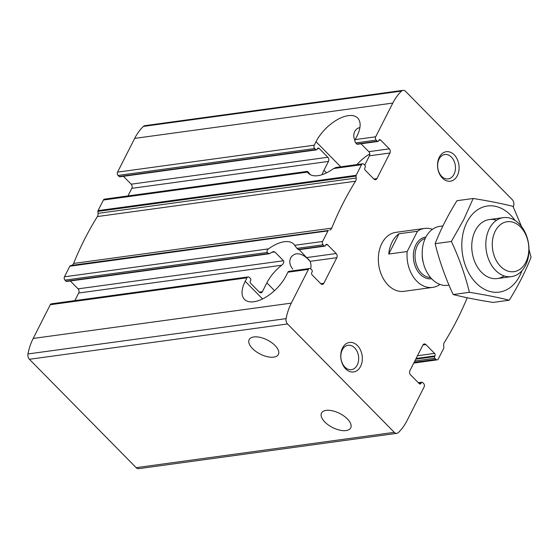 <?xml version="1.0" encoding="UTF-8"?>
<svg xmlns="http://www.w3.org/2000/svg" width="559" height="559" viewBox="0 0 559 559"><rect width="100%" height="100%" fill="white"/><g stroke="black" fill="none" stroke-linecap="round" stroke-linejoin="round"><path stroke-width="0.84" d="M309.218 260.04C301.308 252.612 295.18 251.774 290.827 257.531C288.961 261.388 289.625 265.252 292.811 269.138M252.507 348.585A16.372 7.889 -153.1 0 0 267.37 356.705A16.372 7.889 -153.1 0 0 278.375 354.448A16.372 7.889 -153.1 0 0 267.342 340.012A16.372 7.889 -153.1 0 0 249.174 339.634A16.372 7.889 -153.1 0 0 252.507 348.585M396.834 433.337L138.709 468.659A4.765 3.424 82.2 0 1 136.172 467.666L29.403 359.283A4.765 3.424 82.2 0 1 27.95 353.959A55.362 39.829 82.2 0 1 33.184 338.447L50.296 304.718A2.383 1.712 82.2 0 1 51.414 303.823L248.084 276.915A2.383 1.712 82.2 0 1 249.349 277.411L250.439 278.515A1.188 0.859 82.2 0 1 250.691 280.178L250.334 280.877A1.789 1.286 82.2 0 0 250.712 283.371L259.39 292.182A2.977 2.138 82.2 0 0 260.976 292.804A2.977 2.138 82.2 0 0 262.381 291.693L266.867 282.854A29.767 14.897 -44.6 0 1 281.631 265.245C283.504 263.876 284.126 262.374 283.497 260.746L274.811 251.934L273.386 251.627L271.429 252.444A29.767 14.897 135.4 0 0 270.388 253.234L268.369 253.548L267.286 252.444C266.636 251.103 267.048 249.915 268.537 248.874A29.767 14.897 135.4 0 1 293.727 244.108A29.767 14.897 135.4 0 1 294.677 245.296L296.941 248.385L323.081 244.807L324.171 245.911A1.188 0.859 82.2 0 0 325.366 245.715L325.715 245.017A1.789 1.286 82.2 0 1 326.561 244.346A1.789 1.286 82.2 0 1 327.511 244.723L336.19 253.534A2.977 2.138 82.2 0 1 336.818 257.692L323.836 283.28A2.977 2.138 82.2 0 1 322.431 284.398A2.977 2.138 82.2 0 1 320.852 283.776L312.167 274.965A1.789 1.286 82.2 0 1 311.789 272.464L312.146 271.765A1.188 0.859 82.2 0 0 311.894 270.102L310.811 268.998A2.383 1.712 82.2 0 0 309.539 268.502A2.383 1.712 82.2 0 0 308.421 269.396L291.309 303.125A55.362 39.829 82.2 0 0 286.075 318.637A4.765 3.424 82.2 0 0 287.529 323.961L394.298 432.345A4.765 3.424 82.2 0 0 396.834 433.337A4.765 3.424 82.2 0 0 398.329 432.589A55.362 39.829 82.2 0 0 407.043 420.613L424.155 386.877A2.383 1.712 82.2 0 0 423.652 383.551L422.569 382.447A1.188 0.859 82.2 0 0 421.374 382.642L421.018 383.341A1.789 1.286 82.2 0 1 420.179 384.012A1.789 1.286 82.2 0 1 419.229 383.635L410.544 374.823A2.977 2.138 82.2 0 1 409.922 370.666L422.897 345.078A2.977 2.138 82.2 0 1 424.309 343.96A2.977 2.138 82.2 0 1 425.888 344.582L434.567 353.393A1.789 1.286 82.2 0 1 434.944 355.894L434.595 356.593A1.188 0.859 82.2 0 0 434.846 358.256L435.929 359.36A2.383 1.712 82.2 0 0 437.194 359.856A2.383 1.712 82.2 0 0 438.319 358.962L443.692 348.369A1.188 0.859 82.2 0 0 443.832 347.6L443.657 345.644A4.465 3.214 82.2 0 1 444.335 342.45A327.427 235.528 82.2 0 0 467.226 297.751M248.084 276.915A2.383 1.712 82.2 0 0 246.959 277.802L245.191 281.296A29.767 14.897 135.4 0 0 244.472 299.379A29.767 14.897 135.4 0 0 264.91 297.688A29.767 14.897 135.4 0 0 286.159 275.685L287.934 272.198A2.383 1.712 -97.8 0 1 289.059 271.304L309.539 268.502M74.836 300.623L78.693 293.021A2.977 2.138 82.2 0 0 78.064 288.856L283.497 260.746M310.734 268.928A29.767 14.897 -44.6 0 0 310.063 261.353L299.191 249.663M307.303 171.396L104.526 199.144A2.383 1.712 82.2 0 0 103.401 200.038L98.028 210.631A1.188 0.859 82.2 0 0 97.895 211.4L98.063 213.356A4.465 3.214 82.2 0 1 97.385 216.55A327.427 235.528 82.2 0 0 73.592 263.45A4.465 3.214 82.2 0 1 71.671 265.385L70.301 265.784A1.188 0.859 82.2 0 0 69.833 266.21L64.453 276.803A2.383 1.712 82.2 0 0 64.956 280.129L66.046 281.233A1.188 0.859 82.2 0 0 66.675 281.484L269.228 253.765M71.671 265.385L328.426 230.455A1.188 0.859 82.2 0 0 327.958 230.881L322.578 241.481A2.383 1.712 82.2 0 0 323.081 244.807M298.394 249.405L296.941 248.385M70.315 280.988L78.064 288.856M127.948 195.936L131.805 188.334A2.977 2.138 82.2 0 0 131.176 184.177L327.84 157.261L319.161 148.449A1.789 1.286 82.2 0 0 318.211 148.072A1.789 1.286 82.2 0 0 317.365 148.743L317.016 149.442A1.188 0.859 82.2 0 1 315.821 149.637L314.731 148.533A2.383 1.712 82.2 0 1 314.228 145.207L316.003 141.72A29.767 14.897 135.4 0 1 337.252 119.71A29.767 14.897 135.4 0 1 357.69 118.026A29.767 14.897 135.4 0 1 356.97 136.11L355.203 139.596L375.69 136.794A2.383 1.712 82.2 0 0 376.193 140.127L377.276 141.224A1.188 0.859 82.2 0 0 378.471 141.029L378.827 140.33A1.789 1.286 82.2 0 1 379.673 139.666A1.789 1.286 82.2 0 1 380.623 140.036L389.302 148.848A2.977 2.138 82.2 0 1 389.93 153.012L376.948 178.6A2.977 2.138 82.2 0 1 375.543 179.712A2.977 2.138 82.2 0 1 373.957 179.09L365.279 170.278A1.789 1.286 82.2 0 1 364.901 167.784L365.258 167.085A1.188 0.859 82.2 0 0 365.006 165.422L363.916 164.318A2.383 1.712 82.2 0 0 362.651 163.822A2.383 1.712 82.2 0 0 361.526 164.709L356.153 175.309A1.188 0.859 82.2 0 0 356.02 176.078L356.188 178.035A4.465 3.214 82.2 0 1 355.51 181.228A327.427 235.528 82.2 0 0 331.718 228.128A4.465 3.214 82.2 0 1 329.796 230.056M326.533 172.85L323.982 170.264L328.468 161.425A2.977 2.138 82.2 0 0 327.84 157.261M361.058 143.782L368.814 151.657A2.977 2.138 -97.8 0 1 369.443 155.814L364.957 164.653A29.767 14.897 -44.6 0 1 364.713 165.129M123.42 176.302L131.176 184.177M513.344 207.075A55.362 39.829 82.2 0 0 513.77 205.041A4.765 3.424 82.2 0 0 512.317 199.717L405.548 91.334A4.765 3.424 82.2 0 0 403.018 90.341L144.893 125.663A4.765 3.424 82.2 0 0 143.39 126.411A55.362 39.829 82.2 0 0 134.677 138.387L117.565 172.123A2.383 1.712 82.2 0 0 118.068 175.449L119.151 176.553A1.188 0.859 82.2 0 0 119.787 176.798L316.45 149.889M377.912 141.476L357.425 144.278A1.188 0.859 -97.8 0 1 356.789 144.033L377.276 141.224M355.203 139.596A2.383 1.712 -97.8 0 0 355.706 142.929L356.789 144.033M359.905 127.606C357.585 128.032 355.887 129.318 354.79 131.449C353.456 134.132 353.449 137.053 354.783 140.211M323.982 170.264A29.767 14.897 -44.6 0 0 322.103 174.66M103.401 200.038L307.485 172.109C306.961 171.243 307.177 171.194 308.121 171.955C307.177 171.194 306.961 171.243 307.485 172.109A29.767 14.897 135.4 0 0 308.435 173.297A29.767 14.897 135.4 0 0 333.625 168.532L361.526 164.709M362.651 163.822L336.05 167.462L333.625 168.532M310.322 174.694A29.767 14.897 135.4 0 1 310.28 174.611L308.121 171.955M324.842 422.017A16.372 7.889 -153.1 0 0 339.711 430.137A16.372 7.889 -153.1 0 0 350.71 427.88A16.372 7.889 -153.1 0 0 339.676 413.443A16.372 7.889 -153.1 0 0 321.509 413.066A16.372 7.889 -153.1 0 0 324.842 422.017M403.018 90.341A4.765 3.424 82.2 0 0 401.516 91.089A55.362 39.829 82.2 0 0 392.802 103.066L375.69 136.794M342.492 348.033A14.883 10.705 -97.8 0 1 361.17 351.73A14.883 10.705 -97.8 0 1 350.947 371.875A14.883 10.705 -97.8 0 1 342.492 348.033M439.269 157.282A14.883 10.705 -97.8 0 1 457.94 160.978A14.883 10.705 -97.8 0 1 447.724 181.123A14.883 10.705 -97.8 0 1 439.269 157.282M439.842 284.37L439.737 284.573A29.767 21.41 -97.8 0 1 432.638 287.403L403.961 291.33A29.767 21.41 -97.8 0 1 381.986 276.055A29.767 21.41 -97.8 0 1 381.839 243.479A29.767 21.41 -97.8 0 1 395.891 232.348L424.567 228.421A29.767 21.41 -97.8 0 1 432.421 229.337M439.06 159.112A12.305 8.853 -97.8 0 1 444.866 154.515A12.305 8.853 -97.8 0 1 455.305 165.506A12.305 8.853 -97.8 0 1 448.206 178.894A12.305 8.853 -97.8 0 1 439.122 172.584A12.305 8.853 -97.8 0 1 439.06 159.112M342.283 349.871A12.305 8.853 -97.8 0 1 348.096 345.266A12.305 8.853 -97.8 0 1 358.529 356.258A12.305 8.853 -97.8 0 1 351.429 369.653A12.305 8.853 -97.8 0 1 342.346 363.336A12.305 8.853 -97.8 0 1 342.283 349.871M356.887 164.612A29.767 14.897 135.4 0 1 369.779 153.921M432.638 287.403A29.767 21.41 -97.8 0 1 407.183 251.529L417.475 231.251A29.767 21.41 -97.8 0 1 424.567 228.421M417.475 231.251L399.035 233.774A29.767 21.41 82.2 0 0 392.083 242.082A29.767 21.41 82.2 0 0 388.75 254.052L407.183 251.529M520.541 227.003A25.197 18.126 -97.8 0 1 518.815 270.004A25.197 18.126 -97.8 0 1 492.297 243.088A25.197 18.126 -97.8 0 1 520.541 227.003M519.206 223.866A29.767 21.41 -97.8 0 1 528.59 255.463A29.767 21.41 -97.8 0 1 511.443 276.621A29.767 21.41 -97.8 0 1 486.19 250.034A29.767 21.41 -97.8 0 1 503.373 217.64A29.767 21.41 -97.8 0 1 519.206 223.866M449.017 285.167L447.815 285.328A29.767 21.41 -97.8 0 1 422.562 258.74A29.767 21.41 -97.8 0 1 439.744 226.346L442.938 225.906M399.035 233.774L388.75 254.052M504.183 275.915A29.767 21.41 -97.8 0 1 477.679 267.44A29.767 21.41 -97.8 0 1 475.255 230.699A29.767 21.41 -97.8 0 1 496.567 220.267M521.917 270.773A43.455 31.262 -97.8 0 1 478.029 284.838A43.455 31.262 -97.8 0 1 466.94 222.251A43.455 31.262 -97.8 0 1 515.035 220.456M521.533 226.549L513.015 206.369C501.528 203.497 488.252 200.87 473.18 198.487L463.635 219.785L451.379 241.46C459.177 258.174 465.186 275.126 469.406 292.322C484.478 294.705 497.755 297.332 509.249 300.204C518.207 285.817 525.474 271.492 531.05 257.231L529.003 249.468M509.249 300.204L493.017 302.426C477.945 300.043 464.669 297.416 453.174 294.544C445.376 277.837 439.367 260.885 435.147 243.682C440.534 229.784 447.801 215.46 456.948 200.709L473.18 198.487M469.406 292.322L453.174 294.544M451.379 241.46L435.147 243.682M259.32 292.112L262.381 291.693M320.775 283.699L323.836 283.28M50.296 304.718L246.959 277.802M287.934 272.198L308.421 269.396M78.693 293.021L281.631 265.245M306.947 257.538L336.19 253.534M310.063 261.353L336.818 257.692M33.184 338.447L291.309 303.125M64.956 280.129L267.286 252.444M64.453 276.803L268.537 248.874M294.677 245.296L322.578 241.481M298.024 249.489L324.171 245.911M66.046 281.233L268.369 253.548M271.513 252.382L274.811 251.934M325.743 244.961L327.511 244.723M131.805 188.334L328.468 161.425M368.814 151.657L389.302 148.848M369.443 155.814L389.93 153.012M317.393 148.694L319.161 148.449M378.855 140.281L380.623 140.036M119.151 176.553L315.821 149.637M118.068 175.449L314.731 148.533M355.706 142.929L376.193 140.127M117.565 172.123L314.228 145.207M373.887 179.02L376.948 178.6M416.106 358.473L434.944 355.894M417.496 355.734L434.567 353.393M415.749 359.171L434.595 356.593M414.827 360.995L434.846 358.256M414.142 362.337L435.929 359.36M418.621 383.02L421.374 382.642M419.187 383.593L421.018 383.341M422.946 344.987L425.888 344.582M134.677 138.387L392.802 103.066M69.833 266.21L327.958 230.881M136.172 467.666L394.298 432.345M29.403 359.283L287.529 323.961M98.028 210.631L356.153 175.309M97.895 211.4L356.02 176.078M98.063 213.356L356.188 178.035M97.385 216.55L355.51 181.228M73.592 263.45L331.718 228.128M70.301 265.784L328.426 230.455M143.39 126.411L401.516 91.089M27.95 353.959L286.075 318.637M340.731 166.82L316.003 141.72M262.569 298.932L245.191 281.296M274.525 290.631L266.867 282.854M431.618 278.731A21.032 15.128 -97.8 0 1 413.611 259.963A21.032 15.128 -97.8 0 1 425.916 237.051M423.296 262.653A19.845 14.275 -97.8 0 1 422.213 254.771M430.57 277.557A19.845 14.275 -97.8 0 1 415.281 259.739A19.845 14.275 -97.8 0 1 425.217 238.462M298.436 249.768L324.8 246.156M413.779 363.064L437.194 359.856M418.3 382.698L421.933 382.202M503.373 217.64L489.307 219.561M511.443 276.621L497.377 278.543"/></g></svg>
